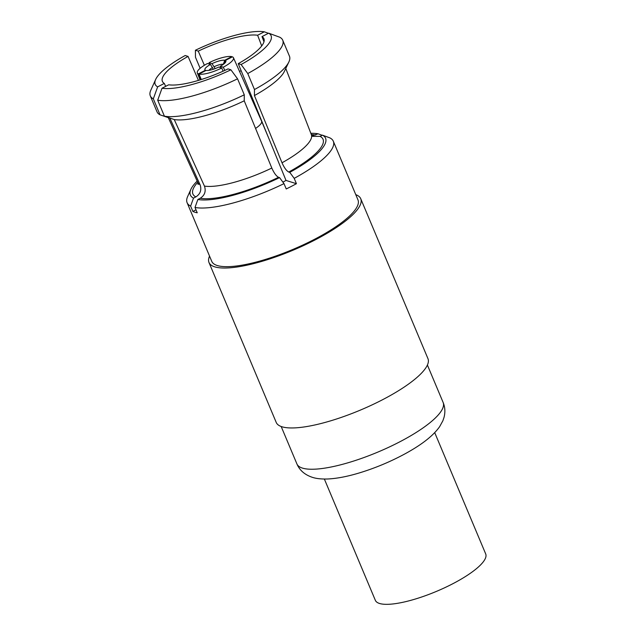 <?xml version="1.0" encoding="UTF-8"?>
<svg xmlns="http://www.w3.org/2000/svg" width="636" height="636" viewBox="0 0 636 636"><rect width="100%" height="100%" fill="white"/><g stroke="black" fill="none" stroke-linecap="round" stroke-linejoin="round"><path stroke-width="0.95" d="M197.168 181.093A73.323 18.921 -22.8 0 0 190.872 189.361A73.323 18.921 -22.8 0 0 193.503 198.122L195.84 196.914C200.308 194.028 201.747 190.037 200.165 184.949L169.876 118.193L160.041 114.83L153.324 98.834A71.828 18.531 157.2 0 1 150.303 95.853A71.828 18.531 157.2 0 1 150.788 90.272L155.637 79.5A62.845 16.218 -22.8 0 0 157.641 86.87L153.324 98.834M282.893 182.135A50.88 13.125 -22.8 0 0 286.009 180.433L296.44 183.693A79.309 20.463 -22.8 0 1 286.24 188.964L283.998 183.629L279.562 177.611L278.56 177.301C276.358 176.196 274.14 173.191 271.906 168.278L244.232 100.814A63.743 16.449 157.2 0 1 174.248 119.56L164.414 116.197L157.696 100.202L162.013 88.237L168.683 84.795A55.07 14.207 157.2 0 0 228.046 68.903L230.9 69.793L237.554 78.816A71.828 18.531 157.2 0 1 157.696 100.202M174.248 119.56L204.538 186.316C206.12 191.404 204.681 195.395 200.213 198.281L197.876 199.489L194.998 207.463A79.309 20.463 -22.8 0 0 283.998 183.629M247.762 73.553L241.108 64.522A62.845 16.218 -22.8 0 0 268.662 33.167L279.705 37.198A71.828 18.531 157.2 0 1 282.726 40.179A71.828 18.531 157.2 0 1 247.762 73.553L254.48 89.541L254.432 95.551L282.106 163.007C284.348 167.928 286.566 170.933 288.76 172.03L289.762 172.348L294.198 178.358A79.309 20.463 -22.8 0 0 333.32 141.24A79.309 20.463 -22.8 0 0 329.798 137.845L322.444 135.158L320.099 136.366L312.618 136.35L311.401 134.768L285.779 68.465M223.053 71.216L221.781 67.98L218.768 67.042A11.376 2.934 157.2 0 1 206.056 70.445L199.028 74.07L201.27 79.532M268.138 136.772L261.595 121.206A20.948 5.406 157.2 0 1 261.595 121.206A20.948 5.406 157.2 0 1 255.561 128.432M224.731 60.261L231.758 56.628A19.605 5.056 -22.8 0 0 209.005 62.718L212.019 63.664A11.376 2.934 157.2 0 1 224.731 60.261L223.308 64.371M200.658 79.723L198.376 73.863A19.605 5.056 -22.8 0 1 197.311 72.925A19.605 5.056 -22.8 0 1 207.471 63.513L210.484 64.451L213.299 69.268M215.183 68.593L212.019 63.664M209.665 64.196L209.005 62.718M206.016 70.461L205.404 70.238A11.376 2.934 157.2 0 1 210.484 64.451M208.99 70.35A8.379 2.162 157.2 0 1 212.631 67.503M214.316 66.637A8.379 2.162 157.2 0 1 223.244 64.244M224.27 63.616L225.383 60.46A11.376 2.934 157.2 0 1 225.796 61.827A11.376 2.934 157.2 0 1 220.302 66.247L220.35 67.535M220.302 66.247L223.308 67.193L224.802 70.421M199.028 74.07A19.605 5.056 -22.8 0 0 221.781 67.98M198.376 73.863L205.404 70.238M223.308 67.193A19.605 5.056 -22.8 0 0 233.452 57.733A19.605 5.056 -22.8 0 0 232.41 56.835L225.383 60.46M263.972 41.801L261.992 36.61A55.07 14.207 157.2 0 1 263.964 38.804A55.07 14.207 157.2 0 1 238.246 63.632L286.009 180.433M268.662 33.167L261.992 36.61M241.108 64.522L238.246 63.632M296.44 183.693L294.198 178.358M195.983 209.816L192.867 211.422A79.309 20.463 -22.8 0 0 194.855 212.209A79.309 20.463 -22.8 0 0 197.239 212.79L194.998 207.463M254.48 89.541A71.828 18.531 -22.8 0 0 288.847 62.01L284.379 71.415A63.743 16.449 157.2 0 1 254.432 95.551M288.847 62.01A71.828 18.531 -22.8 0 0 289.452 56.175L282.726 40.179M164.414 116.197A71.828 18.531 -22.8 0 0 244.28 94.812L237.554 78.816M244.232 100.814L244.28 94.812M150.303 95.853L157.02 111.841A71.828 18.531 -22.8 0 0 160.041 114.83M200.133 68.306L195.467 57.216L195.403 50.244L198.257 51.134A55.07 14.207 157.2 0 1 257.62 35.242L261.698 45.951M162.013 88.237A62.845 16.218 -22.8 0 0 230.9 69.793M157.641 86.87L164.311 83.427A55.07 14.207 157.2 0 1 162.442 81.48A55.07 14.207 157.2 0 1 188.057 56.405L185.195 55.515A62.845 16.218 -22.8 0 0 155.637 79.5M268.4 33.303L264.29 31.8A62.845 16.218 -22.8 0 0 195.403 50.244M264.29 31.8L257.62 35.242M165.662 86.361L164.311 83.427M188.057 56.405L198.44 80.398M204.379 65.285L198.257 51.134M312.133 135.929L318.072 133.791L322.182 135.293M333.32 141.24L357.973 199.879A79.309 20.463 157.2 0 1 303.515 244.725A79.309 20.463 157.2 0 1 217.266 265.522A79.309 20.463 -22.8 0 1 211.748 261.348L187.103 202.701A79.309 20.463 -22.8 0 0 190.625 206.096L193.503 198.122M289.762 172.348A73.323 18.921 -22.8 0 0 322.444 135.158M197.876 199.489A73.323 18.921 -22.8 0 0 279.562 177.611M318.072 133.791A73.323 18.921 -22.8 0 0 310.837 133.306M190.872 189.361L187.636 196.548A79.309 20.463 -22.8 0 0 187.103 202.701M192.867 211.422L190.625 206.096M209.554 256.109A82.298 21.234 -22.8 0 0 208.99 262.501A82.298 21.234 -22.8 0 0 214.714 266.834A82.298 21.234 157.2 0 0 304.223 245.258A82.298 21.234 157.2 0 0 360.731 198.718A82.298 21.234 157.2 0 0 355.77 194.648M360.731 198.718L427.956 358.648A82.298 21.234 157.2 0 1 371.448 405.188A82.298 21.234 157.2 0 1 281.947 426.764A82.298 21.234 -22.8 0 1 276.223 422.431L208.99 262.501M324.36 479.035L375.343 600.32A59.856 15.447 -22.8 0 0 379.509 603.469A59.856 15.447 157.2 0 0 444.604 587.775A59.856 15.447 157.2 0 0 485.697 553.932L434.722 432.647M198.09 184.496L197.764 182.405A61.613 15.9 -22.8 0 0 200.062 184.726M204.434 186.094A61.613 15.9 -22.8 0 0 271.81 168.047M282.01 162.784A61.613 15.9 -22.8 0 0 311.354 134.657M241.179 70.819A53.869 13.905 -22.8 0 0 239.478 71.319M320.099 136.366A70.588 18.213 157.2 0 1 288.76 172.03M278.56 177.301A70.588 18.213 157.2 0 1 200.213 198.281M195.84 196.914A70.588 18.213 157.2 0 1 197.724 182.325M311.322 134.57A70.588 18.213 157.2 0 1 315.726 134.999M443.125 402.453C445.081 407.112 445.383 412.08 444.031 417.351L442.871 420.778L439.627 426.677C432.075 437.33 418.806 446.297 405.037 453.826C390.623 461.617 375.59 467.929 359.952 472.739C347.558 476.523 336.683 478.606 327.309 479.003C318.541 479.202 314.232 477.938 312.371 477.334C304.763 474.79 299.612 470.322 296.909 463.922A79.309 20.463 -22.8 0 0 302.426 468.096A79.309 20.463 -22.8 0 0 388.675 447.299A79.309 20.463 -22.8 0 0 443.125 402.453L427.4 365.04M197.311 72.925L200.086 79.898M233.452 57.733L261.587 121.182M197.764 182.405L168.294 117.652M296.909 463.922L281.176 426.502"/></g></svg>
